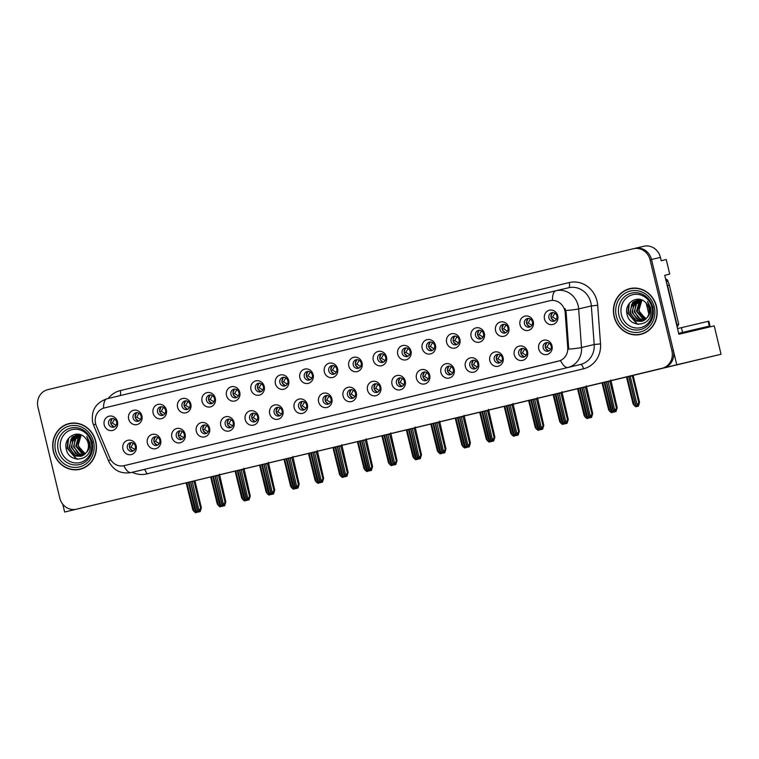 <?xml version="1.0" encoding="UTF-8"?>
<svg xmlns="http://www.w3.org/2000/svg" width="759" height="759" viewBox="0 0 759 759"><rect width="100%" height="100%" fill="white"/><g stroke="black" fill="none" stroke-linecap="round" stroke-linejoin="round"><path stroke-width="1.14" d="M445.353 371.436A4.412 4.089 -103.3 0 0 450.343 374.775A4.412 4.089 -103.3 0 0 453.294 369.529A4.412 4.089 -103.3 0 0 448.313 366.189A4.412 4.089 -103.3 0 0 445.353 371.436M451.368 374.358A4.412 4.089 76.7 0 1 449.413 366.094M440.913 372.498A7.343 6.812 -103.3 0 0 449.252 378.048A7.343 6.812 -103.3 0 0 454.157 369.31A7.343 6.812 -103.3 0 0 445.827 363.76A7.343 6.812 -103.3 0 0 440.913 372.498M127.37 447.952A4.412 4.089 -103.3 0 0 132.36 451.292A4.412 4.089 -103.3 0 0 135.311 446.045A4.412 4.089 -103.3 0 0 130.33 442.715A4.412 4.089 -103.3 0 0 127.37 447.952M133.394 450.874A4.412 4.089 76.7 0 1 131.43 442.62M122.93 449.015A7.343 6.812 -103.3 0 0 131.269 454.565A7.343 6.812 -103.3 0 0 136.174 445.827A7.343 6.812 -103.3 0 0 127.844 440.277A7.343 6.812 -103.3 0 0 122.93 449.015M157.559 412.08A4.412 4.089 -103.3 0 0 162.549 415.41A4.412 4.089 -103.3 0 0 165.509 410.164A4.412 4.089 -103.3 0 0 160.519 406.833A4.412 4.089 -103.3 0 0 157.559 412.08M163.583 415.002A4.412 4.089 76.7 0 1 161.629 406.739M153.128 413.133A7.343 6.812 -103.3 0 0 161.468 418.683A7.343 6.812 -103.3 0 0 166.373 409.945A7.343 6.812 -103.3 0 0 158.033 404.395A7.343 6.812 -103.3 0 0 153.128 413.133M420.894 377.327A4.412 4.089 -103.3 0 0 425.875 380.657A4.412 4.089 -103.3 0 0 428.835 375.411A4.412 4.089 -103.3 0 0 423.845 372.081A4.412 4.089 -103.3 0 0 420.894 377.327M426.909 380.25A4.412 4.089 76.7 0 1 424.955 371.986M416.454 378.38A7.343 6.812 -103.3 0 0 424.793 383.931A7.343 6.812 -103.3 0 0 429.698 375.193A7.343 6.812 -103.3 0 0 421.359 369.642A7.343 6.812 -103.3 0 0 416.454 378.38M230.945 394.414A4.412 4.089 -103.3 0 0 235.935 397.754A4.412 4.089 -103.3 0 0 238.895 392.507A4.412 4.089 -103.3 0 0 233.905 389.177A4.412 4.089 -103.3 0 0 230.945 394.414M236.969 397.337A4.412 4.089 76.7 0 1 235.015 389.082M226.505 395.477A7.343 6.812 -103.3 0 0 234.844 401.027A7.343 6.812 -103.3 0 0 239.759 392.289A7.343 6.812 -103.3 0 0 231.419 386.739A7.343 6.812 -103.3 0 0 226.505 395.477M274.132 412.64A4.412 4.089 -103.3 0 0 279.113 415.97A4.412 4.089 -103.3 0 0 282.073 410.733A4.412 4.089 -103.3 0 0 277.082 407.393A4.412 4.089 -103.3 0 0 274.132 412.64M280.147 415.562A4.412 4.089 76.7 0 1 278.192 407.298M269.692 413.702A7.343 6.812 -103.3 0 0 278.031 419.253A7.343 6.812 -103.3 0 0 282.936 410.515A7.343 6.812 -103.3 0 0 274.597 404.964A7.343 6.812 -103.3 0 0 269.692 413.702M377.707 359.102A4.412 4.089 -103.3 0 0 382.697 362.432A4.412 4.089 -103.3 0 0 385.648 357.185A4.412 4.089 -103.3 0 0 380.667 353.855A4.412 4.089 -103.3 0 0 377.707 359.102M383.731 362.024A4.412 4.089 76.7 0 1 381.768 353.76M373.267 360.164A7.343 6.812 -103.3 0 0 381.606 365.715A7.343 6.812 -103.3 0 0 386.511 356.977A7.343 6.812 -103.3 0 0 378.181 351.426A7.343 6.812 -103.3 0 0 373.267 360.164M200.746 430.296A4.412 4.089 -103.3 0 0 205.736 433.636A4.412 4.089 -103.3 0 0 208.697 428.389A4.412 4.089 -103.3 0 0 203.706 425.049A4.412 4.089 -103.3 0 0 200.746 430.296M206.771 433.218A4.412 4.089 76.7 0 1 204.816 424.955M196.315 431.359A7.343 6.812 -103.3 0 0 204.655 436.909A7.343 6.812 -103.3 0 0 209.56 428.171A7.343 6.812 -103.3 0 0 201.22 422.621A7.343 6.812 -103.3 0 0 196.315 431.359M304.321 376.758A4.412 4.089 -103.3 0 0 309.311 380.098A4.412 4.089 -103.3 0 0 312.272 374.851A4.412 4.089 -103.3 0 0 307.281 371.512A4.412 4.089 -103.3 0 0 304.321 376.758M310.346 379.68A4.412 4.089 76.7 0 1 308.391 371.417M299.89 377.821A7.343 6.812 -103.3 0 0 308.23 383.371A7.343 6.812 -103.3 0 0 313.135 374.633A7.343 6.812 -103.3 0 0 304.795 369.083A7.343 6.812 -103.3 0 0 299.89 377.821M249.664 418.522A4.412 4.089 -103.3 0 0 254.654 421.862A4.412 4.089 -103.3 0 0 257.614 416.615A4.412 4.089 -103.3 0 0 252.624 413.285A4.412 4.089 -103.3 0 0 249.664 418.522M255.688 421.444A4.412 4.089 76.7 0 1 253.734 413.19M245.233 419.585A7.343 6.812 -103.3 0 0 253.572 425.135A7.343 6.812 -103.3 0 0 258.477 416.397A7.343 6.812 -103.3 0 0 250.138 410.847A7.343 6.812 -103.3 0 0 245.233 419.585M353.248 364.984A4.412 4.089 -103.3 0 0 358.229 368.324A4.412 4.089 -103.3 0 0 361.189 363.077A4.412 4.089 -103.3 0 0 356.199 359.747A4.412 4.089 -103.3 0 0 353.248 364.984M359.263 367.906A4.412 4.089 76.7 0 1 357.309 359.652M348.808 366.047A7.343 6.812 -103.3 0 0 357.147 371.597A7.343 6.812 -103.3 0 0 362.052 362.859A7.343 6.812 -103.3 0 0 353.713 357.309A7.343 6.812 -103.3 0 0 348.808 366.047M176.287 436.188A4.412 4.089 -103.3 0 0 181.278 439.518A4.412 4.089 -103.3 0 0 184.238 434.271A4.412 4.089 -103.3 0 0 179.247 430.941A4.412 4.089 -103.3 0 0 176.287 436.188M182.312 439.11A4.412 4.089 76.7 0 1 180.357 430.846M171.857 437.241A7.343 6.812 -103.3 0 0 180.187 442.791A7.343 6.812 -103.3 0 0 185.101 434.053A7.343 6.812 -103.3 0 0 176.762 428.503A7.343 6.812 -103.3 0 0 171.857 437.241M279.862 382.65A4.412 4.089 -103.3 0 0 284.853 385.98A4.412 4.089 -103.3 0 0 287.813 380.733A4.412 4.089 -103.3 0 0 282.822 377.403A4.412 4.089 -103.3 0 0 279.862 382.65M285.887 385.572A4.412 4.089 76.7 0 1 283.932 377.308M275.432 383.703A7.343 6.812 -103.3 0 0 283.771 389.253A7.343 6.812 -103.3 0 0 288.676 380.515A7.343 6.812 -103.3 0 0 280.337 374.965A7.343 6.812 -103.3 0 0 275.432 383.703M518.729 353.779A4.412 4.089 -103.3 0 0 523.719 357.109A4.412 4.089 -103.3 0 0 526.68 351.872A4.412 4.089 -103.3 0 0 521.689 348.533A4.412 4.089 -103.3 0 0 518.729 353.779M524.754 356.702A4.412 4.089 76.7 0 1 522.799 348.438M514.298 354.842A7.343 6.812 -103.3 0 0 522.638 360.392A7.343 6.812 -103.3 0 0 527.543 351.654A7.343 6.812 -103.3 0 0 519.203 346.104A7.343 6.812 -103.3 0 0 514.298 354.842M396.426 383.21A4.412 4.089 -103.3 0 0 401.416 386.54A4.412 4.089 -103.3 0 0 404.376 381.303A4.412 4.089 -103.3 0 0 399.386 377.963A4.412 4.089 -103.3 0 0 396.426 383.21M402.45 386.132A4.412 4.089 76.7 0 1 400.496 377.868M391.995 384.272A7.343 6.812 -103.3 0 0 400.335 389.822A7.343 6.812 -103.3 0 0 405.24 381.084A7.343 6.812 -103.3 0 0 396.9 375.534A7.343 6.812 -103.3 0 0 391.995 384.272M524.469 323.789A4.412 4.089 -103.3 0 0 529.459 327.12A4.412 4.089 -103.3 0 0 532.41 321.873A4.412 4.089 -103.3 0 0 527.429 318.543A4.412 4.089 -103.3 0 0 524.469 323.789M530.484 326.712A4.412 4.089 76.7 0 1 528.53 318.448M520.029 324.843A7.343 6.812 -103.3 0 0 528.368 330.393A7.343 6.812 -103.3 0 0 533.273 321.655A7.343 6.812 -103.3 0 0 524.943 316.105A7.343 6.812 -103.3 0 0 520.029 324.843M323.049 400.866A4.412 4.089 -103.3 0 0 328.04 404.205A4.412 4.089 -103.3 0 0 331 398.959A4.412 4.089 -103.3 0 0 326.009 395.619A4.412 4.089 -103.3 0 0 323.049 400.866M329.074 403.788A4.412 4.089 76.7 0 1 327.12 395.524M318.619 401.928A7.343 6.812 -103.3 0 0 326.949 407.479A7.343 6.812 -103.3 0 0 331.863 398.741A7.343 6.812 -103.3 0 0 323.524 393.19A7.343 6.812 -103.3 0 0 318.619 401.928M475.542 335.554A4.412 4.089 -103.3 0 0 480.532 338.893A4.412 4.089 -103.3 0 0 483.492 333.647A4.412 4.089 -103.3 0 0 478.502 330.317A4.412 4.089 -103.3 0 0 475.542 335.554M481.567 338.476A4.412 4.089 76.7 0 1 479.612 330.222M471.111 336.617A7.343 6.812 -103.3 0 0 479.451 342.167A7.343 6.812 -103.3 0 0 484.356 333.429A7.343 6.812 -103.3 0 0 476.016 327.879A7.343 6.812 -103.3 0 0 471.111 336.617M402.166 353.22A4.412 4.089 -103.3 0 0 407.156 356.55A4.412 4.089 -103.3 0 0 410.116 351.303A4.412 4.089 -103.3 0 0 405.126 347.973A4.412 4.089 -103.3 0 0 402.166 353.22M408.19 356.142A4.412 4.089 76.7 0 1 406.236 347.878M397.735 354.273A7.343 6.812 -103.3 0 0 406.065 359.823A7.343 6.812 -103.3 0 0 410.98 351.085A7.343 6.812 -103.3 0 0 402.64 345.535A7.343 6.812 -103.3 0 0 397.735 354.273M298.591 406.758A4.412 4.089 -103.3 0 0 303.581 410.088A4.412 4.089 -103.3 0 0 306.532 404.841A4.412 4.089 -103.3 0 0 301.551 401.511A4.412 4.089 -103.3 0 0 298.591 406.758M304.615 409.68A4.412 4.089 76.7 0 1 302.651 401.416M294.15 407.811A7.343 6.812 -103.3 0 0 302.49 413.361A7.343 6.812 -103.3 0 0 307.395 404.623A7.343 6.812 -103.3 0 0 299.065 399.073A7.343 6.812 -103.3 0 0 294.15 407.811M451.083 341.446A4.412 4.089 -103.3 0 0 456.074 344.776A4.412 4.089 -103.3 0 0 459.034 339.529A4.412 4.089 -103.3 0 0 454.043 336.199A4.412 4.089 -103.3 0 0 451.083 341.446M457.108 344.368A4.412 4.089 76.7 0 1 455.153 336.104M446.653 342.508A7.343 6.812 -103.3 0 0 454.992 348.058A7.343 6.812 -103.3 0 0 459.897 339.32A7.343 6.812 -103.3 0 0 451.558 333.77A7.343 6.812 -103.3 0 0 446.653 342.508M225.205 424.414A4.412 4.089 -103.3 0 0 230.195 427.744A4.412 4.089 -103.3 0 0 233.155 422.497A4.412 4.089 -103.3 0 0 228.165 419.167A4.412 4.089 -103.3 0 0 225.205 424.414M231.229 427.336A4.412 4.089 76.7 0 1 229.275 419.072M220.774 425.476A7.343 6.812 -103.3 0 0 229.114 431.027A7.343 6.812 -103.3 0 0 234.019 422.289A7.343 6.812 -103.3 0 0 225.679 416.738A7.343 6.812 -103.3 0 0 220.774 425.476M328.78 370.876A4.412 4.089 -103.3 0 0 333.77 374.206A4.412 4.089 -103.3 0 0 336.73 368.959A4.412 4.089 -103.3 0 0 331.74 365.629A4.412 4.089 -103.3 0 0 328.78 370.876M334.804 373.798A4.412 4.089 76.7 0 1 332.85 365.534M324.349 371.938A7.343 6.812 -103.3 0 0 332.689 377.489A7.343 6.812 -103.3 0 0 337.594 368.751A7.343 6.812 -103.3 0 0 329.254 363.2A7.343 6.812 -103.3 0 0 324.349 371.938M371.967 389.092A4.412 4.089 -103.3 0 0 376.957 392.431A4.412 4.089 -103.3 0 0 379.917 387.185A4.412 4.089 -103.3 0 0 374.927 383.855A4.412 4.089 -103.3 0 0 371.967 389.092M377.991 392.014A4.412 4.089 76.7 0 1 376.037 383.76M367.536 390.154A7.343 6.812 -103.3 0 0 375.876 395.705A7.343 6.812 -103.3 0 0 380.781 386.967A7.343 6.812 -103.3 0 0 372.441 381.416A7.343 6.812 -103.3 0 0 367.536 390.154M133.1 417.962A4.412 4.089 -103.3 0 0 138.091 421.292A4.412 4.089 -103.3 0 0 141.051 416.046A4.412 4.089 -103.3 0 0 136.06 412.716A4.412 4.089 -103.3 0 0 133.1 417.962M139.125 420.884A4.412 4.089 76.7 0 1 137.17 412.621M128.669 419.025A7.343 6.812 -103.3 0 0 137.009 424.575A7.343 6.812 -103.3 0 0 141.914 415.837A7.343 6.812 -103.3 0 0 133.575 410.287A7.343 6.812 -103.3 0 0 128.669 419.025M426.624 347.328A4.412 4.089 -103.3 0 0 431.615 350.667A4.412 4.089 -103.3 0 0 434.575 345.421A4.412 4.089 -103.3 0 0 429.585 342.081A4.412 4.089 -103.3 0 0 426.624 347.328M432.649 350.25A4.412 4.089 76.7 0 1 430.695 341.986M422.194 348.39A7.343 6.812 -103.3 0 0 430.524 353.941A7.343 6.812 -103.3 0 0 435.438 345.203A7.343 6.812 -103.3 0 0 427.099 339.652A7.343 6.812 -103.3 0 0 422.194 348.39M543.188 347.897A4.412 4.089 -103.3 0 0 548.178 351.227A4.412 4.089 -103.3 0 0 551.138 345.981A4.412 4.089 -103.3 0 0 546.148 342.651A4.412 4.089 -103.3 0 0 543.188 347.897M549.212 350.819A4.412 4.089 76.7 0 1 547.258 342.556M538.757 348.95A7.343 6.812 -103.3 0 0 547.097 354.5A7.343 6.812 -103.3 0 0 552.002 345.762A7.343 6.812 -103.3 0 0 543.662 340.212A7.343 6.812 -103.3 0 0 538.757 348.95M469.812 365.553A4.412 4.089 -103.3 0 0 474.802 368.883A4.412 4.089 -103.3 0 0 477.753 363.637A4.412 4.089 -103.3 0 0 472.772 360.307A4.412 4.089 -103.3 0 0 469.812 365.553M475.836 368.476A4.412 4.089 76.7 0 1 473.882 360.212M465.371 366.616A7.343 6.812 -103.3 0 0 473.711 372.166A7.343 6.812 -103.3 0 0 478.625 363.428A7.343 6.812 -103.3 0 0 470.286 357.878A7.343 6.812 -103.3 0 0 465.371 366.616M548.928 317.898A4.412 4.089 -103.3 0 0 553.918 321.237A4.412 4.089 -103.3 0 0 556.878 315.991A4.412 4.089 -103.3 0 0 551.888 312.651A4.412 4.089 -103.3 0 0 548.928 317.898M554.952 320.82A4.412 4.089 76.7 0 1 552.998 312.556M544.488 318.96A7.343 6.812 -103.3 0 0 552.827 324.51A7.343 6.812 -103.3 0 0 557.742 315.772A7.343 6.812 -103.3 0 0 549.402 310.222A7.343 6.812 -103.3 0 0 544.488 318.96M108.641 423.845A4.412 4.089 -103.3 0 0 113.632 427.184A4.412 4.089 -103.3 0 0 116.592 421.938A4.412 4.089 -103.3 0 0 111.601 418.607A4.412 4.089 -103.3 0 0 108.641 423.845M114.666 426.767A4.412 4.089 76.7 0 1 112.712 418.513M104.211 424.907A7.343 6.812 -103.3 0 0 112.55 430.457A7.343 6.812 -103.3 0 0 117.455 421.719A7.343 6.812 -103.3 0 0 109.116 416.169A7.343 6.812 -103.3 0 0 104.211 424.907M347.508 394.984A4.412 4.089 -103.3 0 0 352.499 398.314A4.412 4.089 -103.3 0 0 355.459 393.067A4.412 4.089 -103.3 0 0 350.468 389.737A4.412 4.089 -103.3 0 0 347.508 394.984M353.533 397.906A4.412 4.089 76.7 0 1 351.578 389.642M343.077 396.046A7.343 6.812 -103.3 0 0 351.408 401.596A7.343 6.812 -103.3 0 0 356.322 392.858A7.343 6.812 -103.3 0 0 347.983 387.308A7.343 6.812 -103.3 0 0 343.077 396.046M500.01 329.672A4.412 4.089 -103.3 0 0 504.991 333.002A4.412 4.089 -103.3 0 0 507.951 327.755A4.412 4.089 -103.3 0 0 502.961 324.425A4.412 4.089 -103.3 0 0 500.01 329.672M506.025 332.594A4.412 4.089 76.7 0 1 504.071 324.33M495.57 330.734A7.343 6.812 -103.3 0 0 503.91 336.284A7.343 6.812 -103.3 0 0 508.815 327.546A7.343 6.812 -103.3 0 0 500.475 321.996A7.343 6.812 -103.3 0 0 495.57 330.734M151.828 442.07A4.412 4.089 -103.3 0 0 156.819 445.4A4.412 4.089 -103.3 0 0 159.779 440.163A4.412 4.089 -103.3 0 0 154.789 436.823A4.412 4.089 -103.3 0 0 151.828 442.07M157.853 444.992A4.412 4.089 76.7 0 1 155.899 436.729M147.388 443.133A7.343 6.812 -103.3 0 0 155.728 448.683A7.343 6.812 -103.3 0 0 160.642 439.945A7.343 6.812 -103.3 0 0 152.303 434.395A7.343 6.812 -103.3 0 0 147.388 443.133M255.403 388.532A4.412 4.089 -103.3 0 0 260.394 391.862A4.412 4.089 -103.3 0 0 263.354 386.616A4.412 4.089 -103.3 0 0 258.364 383.286A4.412 4.089 -103.3 0 0 255.403 388.532M261.428 391.454A4.412 4.089 76.7 0 1 259.474 383.191M250.973 389.595A7.343 6.812 -103.3 0 0 259.303 395.145A7.343 6.812 -103.3 0 0 264.217 386.407A7.343 6.812 -103.3 0 0 255.878 380.857A7.343 6.812 -103.3 0 0 250.973 389.595M494.27 359.662A4.412 4.089 -103.3 0 0 499.261 363.001A4.412 4.089 -103.3 0 0 502.221 357.755A4.412 4.089 -103.3 0 0 497.23 354.425A4.412 4.089 -103.3 0 0 494.27 359.662M500.295 362.584A4.412 4.089 76.7 0 1 498.34 354.33M489.84 360.724A7.343 6.812 -103.3 0 0 498.17 366.274A7.343 6.812 -103.3 0 0 503.084 357.536A7.343 6.812 -103.3 0 0 494.745 351.986A7.343 6.812 -103.3 0 0 489.84 360.724M182.027 406.188A4.412 4.089 -103.3 0 0 187.008 409.528A4.412 4.089 -103.3 0 0 189.968 404.281A4.412 4.089 -103.3 0 0 184.978 400.942A4.412 4.089 -103.3 0 0 182.027 406.188M188.042 409.11A4.412 4.089 76.7 0 1 186.088 400.847M177.587 407.251A7.343 6.812 -103.3 0 0 185.927 412.801A7.343 6.812 -103.3 0 0 190.832 404.063A7.343 6.812 -103.3 0 0 182.492 398.513A7.343 6.812 -103.3 0 0 177.587 407.251M206.486 400.306A4.412 4.089 -103.3 0 0 211.476 403.636A4.412 4.089 -103.3 0 0 214.427 398.39A4.412 4.089 -103.3 0 0 209.446 395.059A4.412 4.089 -103.3 0 0 206.486 400.306M212.511 403.228A4.412 4.089 76.7 0 1 210.547 394.965M202.046 401.369A7.343 6.812 -103.3 0 0 210.385 406.919A7.343 6.812 -103.3 0 0 215.29 398.181A7.343 6.812 -103.3 0 0 206.96 392.631A7.343 6.812 -103.3 0 0 202.046 401.369M95.596 423.655A13.226 12.258 -103.3 0 0 96.308 425.846L109.761 457.876A13.226 12.258 -103.3 0 0 124.011 465.684A13.226 12.258 -103.3 0 0 124.059 465.675L558.558 361.113A13.226 12.258 -103.3 0 0 567.751 347.66L565.199 313.012A13.226 12.258 -103.3 0 0 549.877 300.735A13.226 12.258 -103.3 0 0 549.829 300.744L104.429 407.925A13.226 12.258 -103.3 0 0 95.596 423.655M62.76 504.204L64.648 512.05L701.487 358.95L665.207 367.527L676.772 364.747L651.497 259.493A14.696 13.624 -103.3 0 0 634.875 248.383A14.696 13.624 -103.3 0 0 634.828 248.392A14.696 13.624 -103.3 0 1 634.875 248.383A14.696 13.624 -103.3 0 1 651.497 259.493L673.337 350.459A14.696 13.624 -103.3 0 1 663.527 367.935L77.892 508.862A14.696 13.624 -103.3 0 1 77.845 508.872A14.696 13.624 -103.3 0 1 77.797 508.881M676.772 364.747L721.05 354.263L714.238 325.886L678.888 334.245L664.732 275.289L669.732 274.103L664.732 275.308M634.922 248.373L643.755 246.286A14.696 13.624 -103.3 0 1 643.803 246.267A14.696 13.624 -103.3 0 1 660.425 257.386L661.231 260.716L666.231 259.531L669.732 274.103M721.05 354.263L64.648 512.05M646.203 303.173L648.793 313.979M53.377 451.529A23.51 21.802 -103.3 0 0 79.98 469.309A23.51 21.802 -103.3 0 0 95.757 441.33A23.51 21.802 -103.3 0 0 69.154 423.55A23.51 21.802 -103.3 0 0 53.377 451.529M77.333 469.508A23.51 21.802 -103.3 0 0 80.691 469.128M614.107 316.598A23.51 21.802 -103.3 0 0 640.71 334.377A23.51 21.802 -103.3 0 0 656.488 306.399A23.51 21.802 -103.3 0 0 629.885 288.619A23.51 21.802 -103.3 0 0 614.107 316.598M638.063 334.577A23.51 21.802 -103.3 0 0 641.421 334.197M565.113 308.657L566.167 312.784L568.719 349.149A17.144 1.091 -4.2 0 0 581.508 347.527A19.592 18.169 76.7 0 1 567.893 367.46A17.144 6.423 76.5 0 1 560.569 360.572L124.903 465.476M550.721 300.536L552.495 300.26A17.144 6.423 -103.5 0 1 555.892 290.754A17.144 6.423 -103.5 0 1 555.901 290.744A19.592 18.169 76.7 0 1 555.967 290.735A19.592 18.169 76.7 0 1 578.14 305.545A19.592 18.169 76.7 0 1 578.662 308.922L581.508 347.527L594.183 344.529L591.346 305.924A19.592 18.169 -103.3 0 0 590.815 302.547A19.592 18.169 -103.3 0 0 568.643 287.737A19.592 18.169 -103.3 0 0 568.586 287.746A4.896 1.831 -103.5 0 0 569.222 282.566A24.487 22.704 76.7 0 1 597.02 301.067A24.487 22.704 76.7 0 1 597.675 305.279L600.521 343.884A24.487 22.704 76.7 0 1 583.5 368.798L146.715 473.91A24.487 22.704 76.7 0 1 132.246 472.297M650.074 259.834A14.696 13.624 -103.3 0 0 633.442 248.724A14.696 13.624 -103.3 0 0 633.395 248.734L47.77 389.661A14.696 13.624 -103.3 0 0 37.95 407.137L59.79 498.094A14.696 13.624 -103.3 0 0 76.422 509.204A14.696 13.624 -103.3 0 0 76.46 509.194L662.095 368.276A14.696 13.624 -103.3 0 0 671.914 350.8L650.074 259.834L660.425 257.386M630.596 288.467A23.51 21.802 -103.3 0 0 627.427 289.634M69.866 423.399A23.51 21.802 -103.3 0 0 66.697 424.566M545.209 346.455L546.518 343.106M548.226 350.63L545.683 348.353M549.155 343.172L546.878 347.024L550.626 349.415M614.686 411.606L615.283 411.701L615.891 410.353L613.851 412.033L614.705 410.154L617.162 407.649L610.834 379.946L617.181 407.706L615.995 411.53L614.923 411.786M606.469 381.692L613.851 412.033M608.006 381.322L614.705 410.154M609.752 380.904L616.346 407.839M604.762 382.1L611.877 410.837L613.49 412.128L606.299 381.73M604.297 382.555L610.701 409.253L604.211 382.432L605.046 382.365M609.942 381.189L607.874 381.692M615.995 411.53L615.283 411.701M610.691 409.205L611.877 410.837M614.572 411.871L613.765 412.061M552.258 313.106L550.939 316.475M627.105 376.739L634.249 405.496L635.957 406.758L628.661 376.369M637.057 406.255L638.366 406.188L637.655 406.359L638.262 405.012L636.137 406.72L638.717 402.498L639.533 402.308L633.158 375.506M636.943 406.52L636.222 406.691M628.841 376.322L636.137 406.72M626.46 376.891L633.072 403.911L626.583 377.09M627.418 377.024L626.668 377.214M633.063 403.864L634.249 405.496M638.366 406.188L639.552 402.355L633.139 375.658M637.076 404.813L630.245 376.35L632.313 375.847L638.717 402.498M553.956 320.63L551.423 318.382M556.366 319.425L552.609 317.025L554.895 313.182M520.74 352.347L522.059 348.988M523.767 356.512L521.224 354.244M524.697 349.055L522.42 352.907L526.167 355.307M590.227 417.488L590.825 417.583L591.432 416.245L589.392 417.924L590.246 416.046L592.703 413.532L586.375 385.838L592.722 413.589L591.536 417.412L590.464 417.668M582.011 387.574L589.392 417.924M583.548 387.204L590.246 416.046M585.293 386.786L591.887 413.731M580.293 387.991L587.419 416.719L589.126 417.991L581.84 387.621M579.838 388.437L586.242 415.145L579.753 388.314L580.588 388.257M585.483 387.081L583.415 387.574M591.536 417.412L590.825 417.583M586.233 415.088L587.419 416.719M590.113 417.754L589.307 417.943M496.282 358.229L497.6 354.88M499.308 362.394L496.756 360.127M500.238 354.946L497.951 358.798L501.708 361.189M565.768 423.37L566.366 423.475L566.973 422.127L564.933 423.807L565.787 421.928L568.244 419.423L561.916 391.72L568.263 419.471L567.077 423.304L566.005 423.56M557.552 393.466L564.933 423.807M559.089 393.096L565.787 421.928M560.835 392.678L567.428 419.613M555.835 393.874L562.96 422.611L564.668 423.873L557.372 393.504M553.719 394.386L560.873 423.152L562.485 424.442L555.18 394.035M561.024 392.963L558.956 393.456M567.077 423.304L566.366 423.475M561.774 420.979L562.96 422.611M556.129 394.139L555.294 394.206M565.645 423.636L564.838 423.835M471.823 364.121L473.142 360.762M474.849 368.286L472.297 366.009M475.779 360.829L473.493 364.681L477.25 367.081M541.309 429.262L541.907 429.357L542.514 428.019L540.474 429.698L541.328 427.81L543.786 425.306L537.457 397.602L543.805 425.363L542.619 429.186L541.537 429.442M533.093 399.348L540.474 429.698M534.63 398.978L541.328 427.81M536.376 398.56L542.96 425.505M531.376 399.765L538.501 428.493L540.114 429.784L532.913 399.395M530.911 400.211L537.325 426.919L530.835 400.088L531.67 400.031M536.566 398.854L534.488 399.348M542.619 429.186L541.907 429.357M537.315 426.862L538.501 428.493M541.186 429.528L540.38 429.717M527.799 318.998L526.48 322.366M602.637 382.612L609.79 411.378L611.403 412.668L604.259 382.508M612.845 411.606L611.678 412.602L612.38 411.236M612.485 412.412L611.763 412.583M611.004 409.832L611.678 412.602M601.991 382.773L608.614 409.803L602.124 382.972M602.959 382.916L602.2 383.096M608.604 409.746L609.79 411.378M612.598 412.146L613.31 411.976M529.497 326.522L526.964 324.273M531.907 325.307L528.15 322.917L530.427 319.065M503.34 324.88L502.022 328.249M578.178 388.504L585.331 417.27L586.944 418.551L579.8 388.39M588.386 417.488L587.21 418.484L587.921 417.118M588.016 418.294L587.305 418.465M586.546 415.714L587.21 418.484M577.533 388.655L584.155 415.685L577.665 388.864M578.5 388.798L577.741 388.978M584.145 415.628L585.331 417.27M588.14 418.029L588.851 417.867M505.039 332.404L502.505 330.156M507.448 331.199L503.691 328.799L505.968 324.947M478.882 330.763L477.563 334.131M563.928 423.38L562.751 424.376L563.453 423M563.558 424.186L562.846 424.347M562.087 421.596L562.751 424.376M553.074 394.538L559.696 421.577L553.207 394.746M554.042 394.68L553.283 394.87M559.687 421.52L560.873 423.152M563.681 423.92L564.392 423.75M480.58 338.286L478.047 336.047M482.98 337.081L479.233 334.681L481.51 330.839M454.423 336.654L453.104 340.023M529.251 400.278L536.414 429.034L538.027 430.325L530.883 400.164M539.469 429.262L538.292 430.258L538.994 428.892M539.099 430.068L538.387 430.239M537.628 427.488L538.292 430.258M528.615 400.429L535.237 427.459L528.738 400.629M529.573 400.572L528.824 400.752M535.228 427.402L536.414 429.034M539.222 429.803L539.934 429.641M456.121 344.178L453.588 341.929M458.521 342.964L454.774 340.573L457.051 336.721M678.688 333.457L691.06 330.459L678.679 333.419M677.521 328.59L681.449 327.651L682.588 332.414L678.669 333.353M678.698 333.476L709.997 325.934L708.849 321.171L681.449 327.651M709.997 325.934L682.588 332.414M666.592 283.05A9.791 9.08 76.7 0 1 667.588 285.631L676.962 324.691A9.791 9.08 -103.3 0 0 676.601 324.748M667.588 285.631L669.372 285.213A9.791 9.08 -103.3 0 0 665.738 279.511M676.962 324.691L678.745 324.264L669.372 285.213M677.351 324.596A9.791 9.08 -103.3 0 0 676.63 324.871M91.27 442.412A16.954 15.711 76.7 0 1 79.951 462.573A16.954 15.711 76.7 0 1 60.711 449.774A16.954 15.711 76.7 0 1 72.039 429.613A16.954 15.711 76.7 0 1 91.27 442.412M90.34 446.985L89.923 442.744L86.725 436.416L89.296 442.895C89.809 446.966 88.756 450.267 86.156 452.8A11.072 10.265 -103.3 0 0 88.12 443.18A11.072 10.265 -103.3 0 0 84.714 437.326C77.114 429.186 63.557 437.82 66.156 448.465C68.319 463.569 90.387 461.757 90.34 446.985M76.792 438.427L78.111 435.163M85.388 453.711L79.316 447.829A11.072 10.265 76.7 0 1 78.509 445.533A11.072 10.265 76.7 0 1 81.27 435.002M53.595 451.482A23.263 21.575 76.7 0 1 69.211 423.788A23.263 21.575 76.7 0 1 95.539 441.387A23.263 21.575 76.7 0 1 79.923 469.071A23.263 21.575 76.7 0 1 53.595 451.482M69.211 423.788L70.634 423.456A23.263 21.575 76.7 0 1 73.225 423.019M85.15 453.958L78.016 445.656L81.213 434.983M84.154 454.802L82.608 454.404L75.748 446.188L78.879 435.571L80.065 434.575M84.401 454.613L76.317 446.055L80.35 434.66M83.11 455.466L80.34 454.935L73.481 446.728L76.612 436.112L79.059 434.328M83.376 455.315L77.579 452.829L74.05 446.596L75.037 438.939L79.297 434.376M82.029 455.96L78.073 455.476L71.213 447.26L74.344 436.653L78.101 434.281M82.304 455.855L75.672 453.664L71.782 447.127L72.836 439.338L78.395 434.252M86.156 452.8L80.919 456.311L75.805 456.017L68.946 447.801L72.077 437.184L78.556 434.243M81.194 456.235L74.458 454.954L69.515 447.668L70.938 439.224L77.238 434.423M83.86 467.961A23.263 21.575 76.7 0 1 81.355 468.73L79.923 469.071M90.368 437.668L92.37 442.165L92.37 450.087M77.959 459.252L76.526 458.844L67.475 448.161L68.623 438.313M91.896 441.558L92.607 446.264M77.181 459.195L76.242 458.91L67.19 448.227L67.949 439.252M71.707 440.751L73.329 436.434M73.974 440.211L75.596 435.903M75.9 435.391L76.355 434.708M652 307.48A16.954 15.711 76.7 0 1 640.681 327.641A16.954 15.711 76.7 0 1 621.441 314.833A16.954 15.711 76.7 0 1 632.769 294.682A16.954 15.711 76.7 0 1 652 307.48M651.07 312.053L650.653 307.812L647.455 301.475L650.027 307.964C650.539 312.034 649.486 315.336 646.886 317.869A11.072 10.265 -103.3 0 0 648.85 308.249A11.072 10.265 -103.3 0 0 645.444 302.395C637.845 294.245 624.287 302.888 626.887 313.533C629.05 328.638 651.118 326.825 651.07 312.053M637.522 303.496L638.841 300.232M646.118 318.78L640.046 312.898A11.072 10.265 76.7 0 1 639.239 310.602A11.072 10.265 76.7 0 1 642 300.071M614.325 316.541A23.263 21.575 76.7 0 1 629.942 288.856A23.263 21.575 76.7 0 1 656.269 306.456A23.263 21.575 76.7 0 1 640.653 334.14A23.263 21.575 76.7 0 1 614.325 316.541M629.942 288.856L631.365 288.524A23.263 21.575 76.7 0 1 633.955 288.088M645.881 319.027L638.755 310.725L641.943 300.042M644.884 319.871L643.338 319.473L636.488 311.256L639.609 300.64L640.805 299.634M645.131 319.681L637.048 311.124L641.08 299.72M643.841 320.535L641.07 320.004L634.22 311.797L637.342 301.181L639.79 299.397M644.106 320.383L638.31 317.898L634.78 311.664L635.767 304.008L640.027 299.444M642.759 321.029L638.803 320.545L631.953 312.328L635.074 301.712L638.831 299.35M643.034 320.924L636.403 318.733L632.513 312.196L633.566 304.406L639.125 299.321M646.886 317.869L641.649 321.37L636.535 321.076L629.685 312.869L632.807 302.253L639.287 299.312M641.924 321.304L635.188 320.023L630.245 312.736L631.668 304.293L637.968 299.492M644.59 333.03A23.263 21.575 76.7 0 1 642.086 333.799L640.653 334.14M668.281 282.452L667.939 281.039A2.448 2.268 -103.3 0 0 665.652 279.132M677.056 326.645A2.448 2.268 -103.3 0 0 678.299 324.368M651.099 302.737L653.101 307.234L653.101 315.156M638.689 324.311L637.256 323.913L628.205 313.23L629.353 303.382M652.626 306.617L653.338 311.332M637.911 324.264L636.972 323.979L627.921 313.296L628.68 304.321M632.437 305.82L634.059 301.503M634.704 305.279L636.327 300.972M636.63 300.46L637.086 299.767M447.364 370.003L448.683 366.644M450.391 374.168L447.838 371.901M451.311 366.72L449.034 370.563L452.791 372.963M516.851 435.144L517.439 435.239L518.046 433.901L516.016 435.581L516.87 433.702L519.327 431.197L512.999 403.494L519.336 431.245L518.16 435.078L517.078 435.334M508.634 405.24L516.016 435.581M510.171 404.87L516.87 433.702M511.917 404.443L518.501 431.387M506.917 405.648L514.042 434.385L515.74 435.647L508.454 405.278M506.452 406.093L512.866 432.801L506.367 405.98L507.202 405.913M512.107 404.737L510.029 405.23M518.16 435.078L517.439 435.239M512.856 432.744L514.042 434.385M516.727 435.41L515.921 435.6M422.905 375.885L424.224 372.536M425.922 380.06L423.38 377.783M426.852 372.603L424.575 376.455L428.323 378.845M492.392 441.036L492.98 441.131L493.587 439.784L491.557 441.463L492.401 439.584L494.868 437.08L488.53 409.376L494.877 437.137L493.701 440.96L492.619 441.216M484.176 411.122L491.557 441.463M485.713 410.752L492.401 439.584M487.458 410.334L494.043 437.269M482.458 411.53L489.583 440.267L491.196 441.558L483.995 411.16M481.993 411.985L488.407 438.683L481.908 411.862L482.743 411.795M487.648 410.619L485.57 411.122M493.701 440.96L492.98 441.131M488.388 438.636L489.583 440.267M492.268 441.302L491.462 441.491M398.447 381.777L399.765 378.418M401.464 385.942L398.921 383.674M402.393 378.485L400.116 382.337L403.864 384.737M467.933 446.918L468.521 447.013L469.128 445.675L467.098 447.355L467.942 445.476L470.4 442.962L464.072 415.268L470.419 443.019L469.233 446.842L468.161 447.098M459.707 417.004L467.098 447.355M461.254 416.634L467.942 445.476M462.99 416.217L469.584 443.161M458 417.422L465.125 446.15L466.823 447.421L459.537 417.052M457.535 417.867L463.939 444.575L457.449 417.744L458.284 417.687M463.189 416.511L461.111 417.004M469.233 446.842L468.521 447.013M463.929 444.518L465.125 446.15M467.81 447.184L467.003 447.374M429.964 342.537L428.636 345.905M504.792 406.16L511.955 434.926L513.568 436.207L506.424 406.046M515 435.154L513.834 436.15L514.536 434.774M514.64 435.951L513.928 436.121M513.169 433.37L513.834 436.15M504.156 406.312L510.779 433.342L504.28 406.52M505.114 406.454L504.365 406.644M510.76 433.294L511.955 434.926M514.763 435.685L515.475 435.524M431.662 350.06L429.129 347.812M434.063 348.855L430.315 346.455L432.592 342.613M405.496 348.428L404.177 351.796M480.333 412.042L487.496 440.808L489.1 442.099L481.965 411.938M490.542 441.036L489.375 442.032L490.077 440.666M490.181 441.842L489.47 442.013M488.711 439.262L489.375 442.032M479.688 412.203L486.31 439.233L479.821 412.403M480.656 412.346L479.906 412.526M486.301 439.176L487.496 440.808M490.305 441.577L491.016 441.406M407.194 355.952L404.67 353.703M409.604 354.738L405.847 352.347L408.133 348.495M381.037 354.311L379.718 357.679M455.874 417.934L463.028 446.7L464.641 447.981L457.497 417.82M466.083 446.918L464.916 447.914L465.618 446.548M465.722 447.725L465.001 447.895M464.242 445.144L464.916 447.914M455.229 418.086L461.851 445.116L455.362 418.294M456.197 418.228L455.438 418.408M461.842 445.059L463.028 446.7M465.836 447.459L466.548 447.298M382.735 361.834L380.202 359.586M385.145 360.629L381.388 358.229L383.674 354.377M373.988 387.659L375.297 384.31M377.005 391.824L374.462 389.557M377.935 384.377L375.658 388.228L379.405 390.619M443.465 452.8L444.062 452.905L444.67 451.558L442.63 453.237L443.484 451.358L445.941 448.854L439.613 421.15L445.96 448.901L444.774 452.734L443.702 452.99M435.249 422.896L442.63 453.237M436.786 422.526L443.484 451.358M438.531 422.108L445.125 449.043M433.531 423.304L440.656 452.041L442.364 453.303L435.078 422.934M433.076 423.75L439.48 450.457L432.991 423.636L433.825 423.569M438.721 422.393L436.653 422.886M444.774 452.734L444.062 452.905M439.47 450.41L440.656 452.041M443.351 453.066L442.544 453.265M349.519 393.551L350.838 390.192M352.546 397.716L349.994 395.439M353.476 390.259L351.199 394.111L354.946 396.511M419.006 458.692L419.604 458.787L420.211 457.449L418.171 459.129L419.025 457.241L421.482 454.736L415.154 427.032L421.501 454.793L420.315 458.616L419.243 458.872M410.79 428.778L418.171 459.129M412.327 428.408L419.025 457.241M414.072 427.991L420.666 454.935M409.073 429.196L416.198 457.924L417.811 459.214L410.61 428.826M408.617 429.641L415.021 456.349L408.532 429.518L409.367 429.461M414.262 428.285L412.194 428.778M420.315 458.616L419.604 458.787M415.012 456.292L416.198 457.924M418.892 458.958L418.086 459.148M325.061 399.433L326.379 396.075M328.087 403.598L325.535 401.331M329.017 396.151L326.731 399.993L330.488 402.393M394.547 464.574L395.145 464.669L395.752 463.332L393.712 465.011L394.566 463.132L397.023 460.628L390.695 432.924L397.042 460.675L395.856 464.508L394.784 464.764M386.331 434.67L393.712 465.011M387.868 434.3L394.566 463.132M389.614 433.873L396.207 460.817M384.614 435.078L391.739 463.815L393.447 465.077L386.151 434.708M384.149 435.524L390.562 462.231L384.073 435.41L384.908 435.343M389.803 434.167L387.735 434.66M395.856 464.508L395.145 464.669M390.553 462.174L391.739 463.815M394.424 464.84L393.617 465.03M300.602 405.315L301.921 401.966M303.628 409.49L301.076 407.213M304.549 402.033L302.272 405.885L306.029 408.276M370.088 470.466L370.686 470.561L371.293 469.214L369.253 470.893L370.107 469.015L372.565 466.51L366.236 438.806L372.574 466.567L371.398 470.39L370.316 470.646M361.872 440.552L369.253 470.893M363.409 440.182L370.107 469.015M365.155 439.765L371.739 466.7M360.155 440.96L367.28 469.698L368.893 470.988L361.692 440.59M359.69 441.415L366.104 468.113L359.614 441.292L360.449 441.226M365.345 440.049L363.267 440.552M371.398 470.39L370.686 470.561M366.094 468.066L367.28 469.698M369.965 470.732L369.159 470.922M276.143 411.207L277.462 407.849M279.17 415.372L276.618 413.105M280.09 407.915L277.813 411.767L281.57 414.167M345.63 476.348L346.218 476.443L346.825 475.106L344.795 476.785L345.649 474.906L348.106 472.392L341.778 444.698L348.115 472.449L346.939 476.272L345.857 476.529M337.413 446.434L344.795 476.785M338.95 446.064L345.649 474.906M340.696 445.647L347.28 472.591M335.696 446.852L342.821 475.58L344.52 476.851L337.233 446.482M335.231 447.298L341.645 474.005L335.146 447.174L335.981 447.117M340.886 445.941L338.808 446.434M346.939 476.272L346.218 476.443M341.635 473.948L342.821 475.58M345.506 476.614L344.7 476.804M356.578 360.193L355.259 363.561M431.416 423.816L438.569 452.582L440.182 453.873L433.038 423.712M441.624 452.81L440.457 453.806L441.159 452.43M441.264 453.616L440.543 453.778M439.784 451.026L440.457 453.806M430.77 423.968L437.393 451.007L430.903 424.177M431.738 424.11L430.979 424.3M437.383 450.95L438.569 452.582M441.377 453.351L442.089 453.18M358.276 367.717L355.743 365.477M360.686 366.512L356.929 364.111L359.206 360.269M332.119 366.085L330.801 369.453M406.957 429.708L414.11 458.464L415.723 459.755L408.579 429.594M417.165 458.692L415.989 459.688L416.691 458.322M416.795 459.499L416.084 459.669M415.325 456.918L415.989 459.688M406.312 429.86L412.934 456.89L406.444 430.059M407.279 430.002L406.52 430.182M412.924 456.833L414.11 458.464M416.919 459.233L417.63 459.072M333.818 373.608L331.285 371.36M336.218 372.394L332.47 370.003L334.747 366.151M307.661 371.967L306.342 375.335M382.489 435.59L389.652 464.356L391.264 465.637L384.12 435.476M392.707 464.584L391.53 465.58L392.232 464.204M392.337 465.381L391.625 465.552M390.866 462.8L391.53 465.58M381.853 435.742L388.475 462.772L381.986 435.951M382.821 435.884L382.062 436.074M388.466 462.724L389.652 464.356M392.46 465.115L393.171 464.954M309.359 379.491L306.826 377.242M311.759 378.286L308.012 375.885L310.289 372.043M283.202 377.859L281.883 381.227M358.03 441.472L365.193 470.238L366.806 471.529L359.662 441.368M368.248 470.466L367.071 471.462L367.773 470.096M367.878 471.273L367.166 471.443M366.407 468.692L367.071 471.462M357.394 441.634L364.016 468.664L357.517 441.833M358.352 441.776L357.603 441.956M364.007 468.607L365.193 470.238M368.001 471.007L368.713 470.836M284.9 385.382L282.367 383.134M287.3 384.168L283.553 381.777L285.83 377.925M258.734 383.741L257.415 387.109M333.571 447.364L340.734 476.13L342.347 477.411L335.203 447.25M343.78 476.348L342.613 477.345L343.315 475.978M343.419 477.155L342.707 477.326M341.948 474.574L342.613 477.345M332.935 447.516L339.548 474.546L333.059 447.725M333.894 447.658L333.144 447.838M339.539 474.489L340.734 476.13M343.542 476.889L344.254 476.728M260.441 391.264L257.908 389.016M262.842 390.06L259.094 387.659L261.371 383.807M251.684 417.089L253.003 413.74M254.701 421.254L252.159 418.987M255.631 413.807L253.354 417.659L257.102 420.05M321.171 482.231L321.759 482.335L322.366 480.988L320.336 482.667L321.18 480.789L323.647 478.284L317.309 450.58L323.657 478.331L322.48 482.164L321.399 482.42M312.945 452.326L320.336 482.667M314.492 451.956L321.18 480.789M316.237 451.539L322.822 478.474M311.237 452.734L318.363 481.472L320.061 482.733L312.774 452.364M310.773 453.189L317.177 479.887L310.687 453.066L311.522 453M316.427 451.823L314.349 452.317M322.48 482.164L321.759 482.335M317.167 479.84L318.363 481.472M321.048 482.496L320.241 482.696M227.226 422.981L228.544 419.623M230.243 427.146L227.7 424.869M231.172 419.689L228.895 423.541L232.643 425.941M296.712 488.122L297.3 488.217L297.907 486.88L295.877 488.559L296.722 486.671L299.179 484.166L292.851 456.463L299.198 484.223L298.012 488.046L296.94 488.303M288.486 458.208L295.877 488.559M290.033 457.838L296.722 486.671M291.769 457.421L298.363 484.365M286.779 458.626L293.894 487.354L295.507 488.644L288.316 458.256M286.314 459.072L292.718 485.779L286.228 458.948L287.063 458.891M291.968 457.715L289.891 458.208M298.012 488.046L297.3 488.217M292.708 485.722L293.894 487.354M296.589 488.388L295.782 488.578M202.767 428.863L204.076 425.505M205.784 433.028L203.241 430.761M206.714 425.581L204.437 429.423L208.184 431.824M272.244 494.005L272.842 494.1L273.449 492.762L271.409 494.441L272.263 492.563L274.72 490.058L268.392 462.354L274.739 490.105L273.553 493.938L272.481 494.194M264.028 464.1L271.409 494.441M265.565 463.73L272.263 492.563M267.31 463.303L273.904 490.248M262.31 464.508L269.436 493.246L271.143 494.507L263.857 464.138M261.855 464.954L268.259 491.661L261.77 464.84L262.605 464.774M267.5 463.597L265.432 464.091M273.553 493.938L272.842 494.1M268.25 491.604L269.436 493.246M272.13 494.27L271.324 494.46M178.299 434.746L179.617 431.397M181.325 438.92L178.773 436.643M182.255 431.463L179.968 435.315L183.725 437.706M247.785 499.896L248.383 499.991L248.99 498.644L246.95 500.323L247.804 498.445L250.261 495.94L243.933 468.237L250.28 495.997L249.094 499.82L248.022 500.077M239.569 469.982L246.95 500.323M241.106 469.612L247.804 498.445M242.852 469.195L249.445 496.13M237.852 470.39L244.977 499.128L246.59 500.418L239.389 470.02M237.396 470.846L243.8 497.543L237.311 470.722L238.146 470.656M243.041 469.479L240.973 469.982M249.094 499.82L248.383 499.991M243.791 497.496L244.977 499.128M247.662 500.162L246.855 500.352M153.84 440.637L155.159 437.279M156.866 444.802L154.314 442.535M157.796 437.345L155.51 441.197L159.267 443.598M223.326 505.779L223.924 505.874L224.531 504.536L222.491 506.215L223.345 504.337L225.803 501.822L219.474 474.128L225.821 501.879L224.636 505.703L223.554 505.959M215.11 475.865L222.491 506.215M216.647 475.495L223.345 504.337M218.393 475.077L224.977 502.022M213.393 476.282L220.518 505.01L222.226 506.281L214.93 475.912M212.928 476.728L219.342 503.435L212.852 476.605L213.687 476.548M218.583 475.371L216.505 475.865M224.636 505.703L223.924 505.874M219.332 503.378L220.518 505.01M223.203 506.044L222.396 506.234M129.381 446.52L130.7 443.171M132.408 450.685L129.855 448.417M133.328 443.237L131.051 447.089L134.808 449.48M198.867 511.661L199.456 511.765L200.063 510.418L198.033 512.097L198.886 510.219L201.344 507.714L194.94 481.064M190.651 481.756L198.033 512.097M192.188 481.386L198.886 510.219M193.934 480.969L200.518 507.904M199.095 511.851L200.177 511.594L201.353 507.762L194.959 480.912M188.934 482.164L196.059 510.902L197.767 512.164L190.471 481.794M188.469 482.62L194.883 509.317L188.393 482.496L189.219 482.43M194.124 481.253L192.046 481.747M200.177 511.594L199.456 511.765M194.873 509.27L196.059 510.902M198.744 511.927L197.938 512.126M234.275 389.623L232.956 392.991M309.112 453.246L316.266 482.012L317.879 483.303L310.744 453.142M319.321 482.24L318.154 483.236L318.856 481.861M318.96 483.047L318.249 483.208M317.49 480.456L318.154 483.236M308.467 453.398L315.089 480.438L308.6 453.607M309.435 453.54L308.685 453.73M315.08 480.381L316.266 482.012M319.084 482.781L319.795 482.61M235.973 397.147L233.449 394.908M238.383 395.942L234.626 393.541L236.912 389.699M209.816 395.515L208.497 398.883M284.653 459.138L291.807 487.895L293.42 489.185L286.276 459.024M294.862 488.122L293.695 489.119L294.397 487.752M294.501 488.929L293.78 489.1M293.021 486.348L293.695 489.119M284.008 459.29L290.631 486.32L284.227 459.612M284.976 459.432L284.141 459.489M290.621 486.263L291.807 487.895M294.615 488.663L295.327 488.502M211.514 403.038L208.981 400.79M213.924 401.824L210.167 399.433L212.444 395.581M185.357 401.397L184.039 404.765M260.195 465.02L267.348 493.786L268.961 495.067L261.817 464.906M270.403 494.014L269.227 495.01L269.938 493.635M270.033 494.811L269.322 494.982M268.563 492.23L269.227 495.01M259.55 465.172L266.172 492.202L259.682 465.381M260.517 465.314L259.758 465.504M266.162 492.155L267.348 493.786M270.157 494.545L270.868 494.384M187.056 408.921L184.522 406.672M189.465 407.716L185.708 405.315L187.985 401.473M160.899 407.289L159.58 410.657M235.736 470.903L242.889 499.669L244.502 500.959L237.358 470.798M245.944 499.896L244.768 500.893L245.47 499.526M245.574 500.703L244.863 500.874M244.104 498.122L244.768 500.893M235.091 471.064L241.713 498.094L235.224 471.263M236.058 471.206L235.299 471.386M241.704 498.037L242.889 499.669M245.698 500.437L246.409 500.266M162.597 414.812L160.064 412.564M164.997 413.598L161.25 411.207L163.527 407.355M136.44 413.171L135.121 416.539M211.268 476.794L218.431 505.56L220.044 506.841L212.899 476.68M221.486 505.779L220.309 506.775L221.011 505.409M221.116 506.585L220.404 506.756M219.645 504.004L220.309 506.775M210.632 476.946L217.254 503.976L210.765 477.155M211.59 477.088L210.841 477.269M217.245 503.919L218.431 505.56M221.239 506.319L221.951 506.158M138.138 420.695L135.605 418.446M140.538 419.49L136.791 417.089L139.068 413.238M111.981 419.053L110.662 422.421M186.809 482.677L193.972 511.443L195.585 512.733L188.441 482.572M197.017 511.67L195.85 512.667L196.553 511.291M196.657 512.477L195.945 512.638M195.186 509.887L195.85 512.667M186.173 482.828L192.795 509.868L186.297 483.037M187.131 482.971L186.382 483.16M192.777 509.811L193.972 511.443M196.78 512.211L197.492 512.04M113.679 426.577L111.146 424.338M116.08 425.372L112.332 422.972L114.609 419.129M567.751 347.66L568.728 347.432M558.558 361.113L559.449 360.904M565.199 313.012L566.167 312.784M549.914 300.725L550.806 300.517M124.059 465.675L124.941 465.466M103.556 408.181A17.144 6.423 76.5 0 1 106.962 398.779L555.892 290.754L106.962 398.779A17.144 6.423 76.5 0 0 106.962 398.779C95.71 402.763 90.947 410.619 92.664 422.365L93.661 425.401A17.144 1.138 -22.8 0 1 95.662 423.93M93.661 425.401L108.651 461.092C113.29 470.343 120.757 474.176 131.041 472.582A19.592 18.169 76.7 0 0 131.108 472.563L580.578 364.453L131.108 472.563A17.144 6.423 -103.5 0 1 123.802 465.732M108.651 461.092A17.144 1.138 -22.8 0 1 110.643 459.622M565.778 310.545A17.144 1.091 -4.2 0 0 578.662 308.922L591.346 305.924L597.675 305.279M108.243 398.475A24.487 22.704 76.7 0 1 120.283 390.591L569.222 282.566M633.49 248.715L634.828 248.392M76.46 509.194L77.892 508.862M662.095 368.276L663.527 367.935M671.914 350.8L673.337 350.459M583.5 368.798A4.896 1.831 -103.5 0 0 580.578 364.453A19.592 18.169 -103.3 0 0 594.183 344.529L600.521 343.884M556.024 290.716L568.586 287.746M143.66 469.593A19.592 18.169 -103.3 0 0 143.717 469.584A19.592 18.169 -103.3 0 0 143.783 469.565A4.896 1.831 -103.5 0 1 146.715 473.91M120.283 390.591A4.896 1.831 -103.5 0 1 119.884 395.667M546.878 347.024L545.332 347.394M551.053 317.404L552.609 317.025M522.42 352.907L520.873 353.277M497.951 358.798L496.414 359.168M473.493 364.681L471.956 365.051M526.594 323.287L528.15 322.917M502.135 329.178L503.691 328.799M477.667 335.061L479.233 334.681M453.208 340.952L454.774 340.573M708.156 321.332L709.304 326.095M89.135 435.6L92.067 442.222A18.766 17.4 76.7 0 1 92.446 449.594A18.766 17.4 76.7 0 1 76.109 464.982A18.766 17.4 76.7 0 1 58.225 450.362A18.766 17.4 76.7 0 1 67.57 429.177A18.766 17.4 76.7 0 1 89.135 435.6A18.766 17.4 76.7 0 1 92.067 442.222L92.446 449.594M55.578 450.998A21.062 19.525 76.7 0 1 69.648 425.951A21.062 19.525 76.7 0 1 93.547 441.861A21.062 19.525 76.7 0 1 79.486 466.908A21.062 19.525 76.7 0 1 55.578 450.998M649.865 300.659L652.797 307.291A18.766 17.4 76.7 0 1 653.176 314.653A18.766 17.4 76.7 0 1 636.839 330.051A18.766 17.4 76.7 0 1 618.964 315.431A18.766 17.4 76.7 0 1 628.3 294.245A18.766 17.4 76.7 0 1 649.865 300.659A18.766 17.4 76.7 0 1 652.797 307.291L653.176 314.653M616.308 316.067A21.062 19.525 76.7 0 1 630.378 291.02A21.062 19.525 76.7 0 1 654.277 306.93A21.062 19.525 76.7 0 1 640.216 331.977A21.062 19.525 76.7 0 1 616.308 316.067M667.939 281.039L667.408 281.162M449.034 370.563L447.497 370.942M424.575 376.455L423.038 376.825M400.116 382.337L398.57 382.707M428.75 346.835L430.315 346.455M404.291 352.717L405.847 352.347M379.832 358.609L381.388 358.229M375.658 388.228L374.111 388.599M351.199 394.111L349.652 394.481M326.731 399.993L325.194 400.373M302.272 405.885L300.735 406.255M277.813 411.767L276.276 412.137M355.373 364.491L356.929 364.111M330.915 370.383L332.47 370.003M306.446 376.265L308.012 375.885M281.987 382.147L283.553 381.777M257.529 388.039L259.094 387.659M253.354 417.659L251.808 418.029M228.895 423.541L227.349 423.911M204.437 429.423L202.89 429.803M179.968 435.315L178.431 435.685M155.51 441.197L153.973 441.567M131.051 447.089L129.514 447.459M233.07 393.921L234.626 393.541M208.611 399.813L210.167 399.433M184.152 405.695L185.708 405.315M159.694 411.577L161.25 411.207M135.225 417.469L136.791 417.089M110.767 423.351L112.332 422.972M643.803 246.267L633.442 248.724M549.877 300.735L550.768 300.526M568.643 287.737L555.892 290.754M76.422 509.204L77.845 508.872M131.041 472.582L143.717 469.584"/></g></svg>
